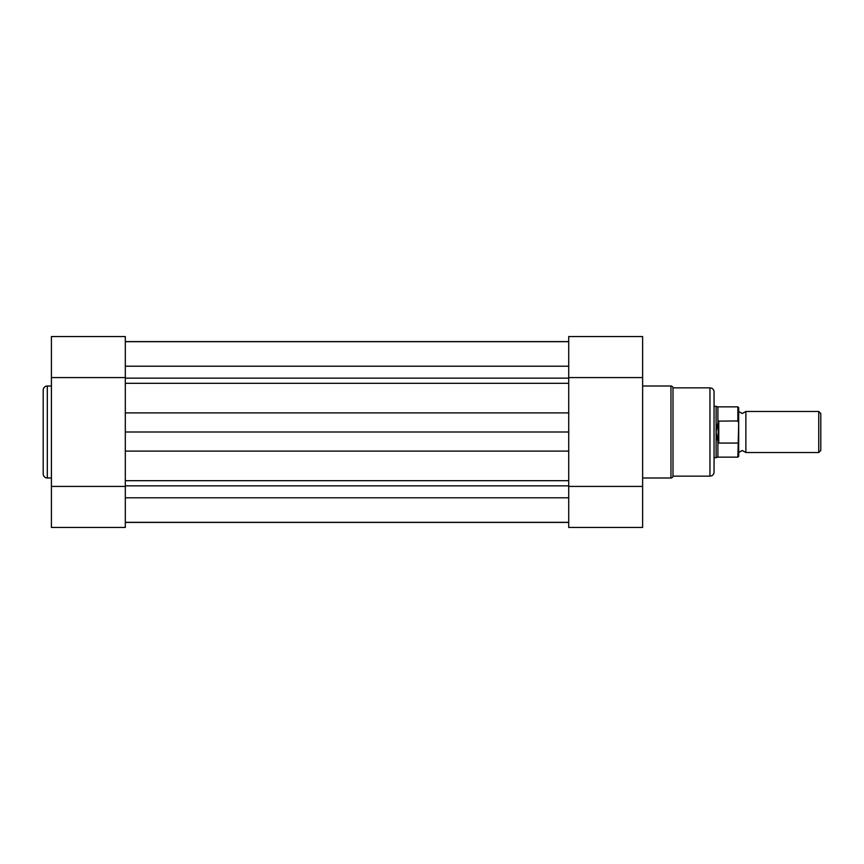 <?xml version="1.0" encoding="UTF-8"?>
<svg xmlns="http://www.w3.org/2000/svg" width="864" height="864" viewBox="0 0 864 864"><rect width="100%" height="100%" fill="white"/><g stroke="black" fill="none" stroke-linecap="round" stroke-linejoin="round"><path stroke-width="1.3" d="M125.312 522.32L568.717 522.32M125.312 522.418L568.717 522.418M51.408 377.579L51.408 336.55L125.312 336.55L125.312 377.579L51.408 377.579L51.408 527.45L125.312 527.45L125.312 451.105L125.312 480.676L568.717 480.676L568.717 432L125.312 432L125.312 451.105L568.717 451.105L568.717 486.421L642.622 486.421L642.622 336.55L568.717 336.55L568.717 432M125.312 377.579L125.312 412.895L568.717 412.895L568.717 383.324L125.312 383.324L125.312 432M125.312 341.582L568.717 341.582M738.688 411.469L742.284 413.521L745.87 411.469L745.87 452.531L742.284 450.479L738.688 452.531L738.688 407.678L738.688 422.95L737.867 420.93L737.867 406.858L738.688 407.678M818.748 411.469L820.8 413.521L820.8 450.479L818.748 452.531L818.748 411.469L745.87 411.469M714.053 406.339L716.105 406.339L716.105 432L718.157 421.146L737.867 420.93M737.867 443.07L718.772 443.07L717.898 442.022L717.898 457.142L737.867 457.142L738.688 422.95M738.688 441.05L738.688 456.322L737.867 457.142M717.898 442.022L716.105 432L716.105 457.661L717.898 457.142M718.157 442.854L718.157 421.146M718.772 443.07L718.772 420.93M737.867 406.858L717.898 406.858L717.898 421.978M43.2 473.882L43.2 390.118A4.104 4.104 0 0 1 47.304 386.014L47.304 477.986A4.104 4.104 0 0 1 43.2 473.882M51.408 386.014L47.304 386.014M51.408 477.986L47.304 477.986M125.312 486.421L51.408 486.421M714.053 391.975L714.053 472.025A4.104 4.104 0 0 1 709.949 476.14L709.949 387.86A4.104 4.104 0 0 1 714.053 391.975M642.622 477.986L670.961 477.986A2.052 2.052 0 0 0 673.002 476.14L709.949 476.14M642.622 386.014L670.961 386.014A2.052 2.052 0 0 1 673.002 387.86L673.002 476.14M673.002 387.86L709.949 387.86M642.622 486.421L642.622 527.45L568.717 527.45L568.717 486.421M568.717 377.579L642.622 377.579M125.312 497.794L568.717 497.794M125.312 485.838L568.717 485.838M125.312 378.162L568.717 378.162M125.312 366.206L568.717 366.206M670.961 477.986L670.961 386.014M125.312 341.68L568.717 341.68M717.898 406.858L716.105 406.339M714.053 457.661L716.105 457.661M745.87 452.531L818.748 452.531"/></g></svg>
